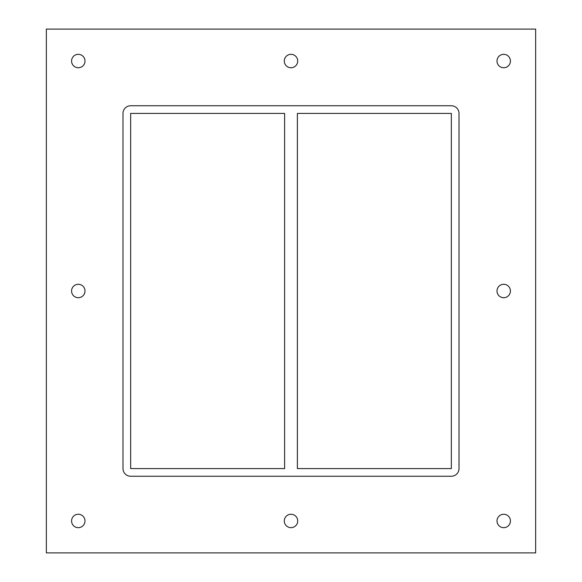 <?xml version="1.0" encoding="UTF-8"?>
<svg xmlns="http://www.w3.org/2000/svg" width="582" height="582" viewBox="0 0 582 582"><rect width="100%" height="100%" fill="white"/><g stroke="black" fill="none" stroke-linecap="round" stroke-linejoin="round"><path stroke-width="0.87" d="M71.579 61.037A6.708 6.708 0 0 1 78.286 54.33A6.708 6.708 0 0 1 84.994 61.037A6.708 6.708 0 0 1 78.286 67.745A6.708 6.708 0 0 1 71.579 61.037M497.006 291A6.708 6.708 0 0 1 503.714 284.292A6.708 6.708 0 0 1 510.421 291A6.708 6.708 0 0 1 503.714 297.708A6.708 6.708 0 0 1 497.006 291M71.579 291A6.708 6.708 0 0 1 78.286 284.292A6.708 6.708 0 0 1 84.994 291A6.708 6.708 0 0 1 78.286 297.708A6.708 6.708 0 0 1 71.579 291M284.292 520.963A6.708 6.708 0 0 1 291 514.255A6.708 6.708 0 0 1 297.708 520.963A6.708 6.708 0 0 1 291 527.67A6.708 6.708 0 0 1 284.292 520.963M284.292 61.037A6.708 6.708 0 0 1 291 54.33A6.708 6.708 0 0 1 297.708 61.037A6.708 6.708 0 0 1 291 67.745A6.708 6.708 0 0 1 284.292 61.037M497.006 61.037A6.708 6.708 0 0 1 503.714 54.33A6.708 6.708 0 0 1 510.421 61.037A6.708 6.708 0 0 1 503.714 67.745A6.708 6.708 0 0 1 497.006 61.037M71.579 520.963A6.708 6.708 0 0 1 78.286 514.255A6.708 6.708 0 0 1 84.994 520.963A6.708 6.708 0 0 1 78.286 527.67A6.708 6.708 0 0 1 71.579 520.963M497.006 520.963A6.708 6.708 0 0 1 503.714 514.255A6.708 6.708 0 0 1 510.421 520.963A6.708 6.708 0 0 1 503.714 527.67A6.708 6.708 0 0 1 497.006 520.963M284.613 113.417L284.613 468.583L130.666 468.583L130.666 113.417L284.613 113.417M297.387 468.583L297.387 113.417L451.334 113.417L451.334 468.583L297.387 468.583M46.349 552.9L535.651 552.9L535.651 29.1L46.349 29.1L46.349 552.9M459.002 468.583A7.668 7.668 0 0 1 451.334 476.243L130.666 476.243A7.668 7.668 0 0 1 122.998 468.583L122.998 113.417A7.668 7.668 0 0 1 130.666 105.757L451.334 105.757A7.668 7.668 0 0 1 459.002 113.417L459.002 468.583"/></g></svg>
